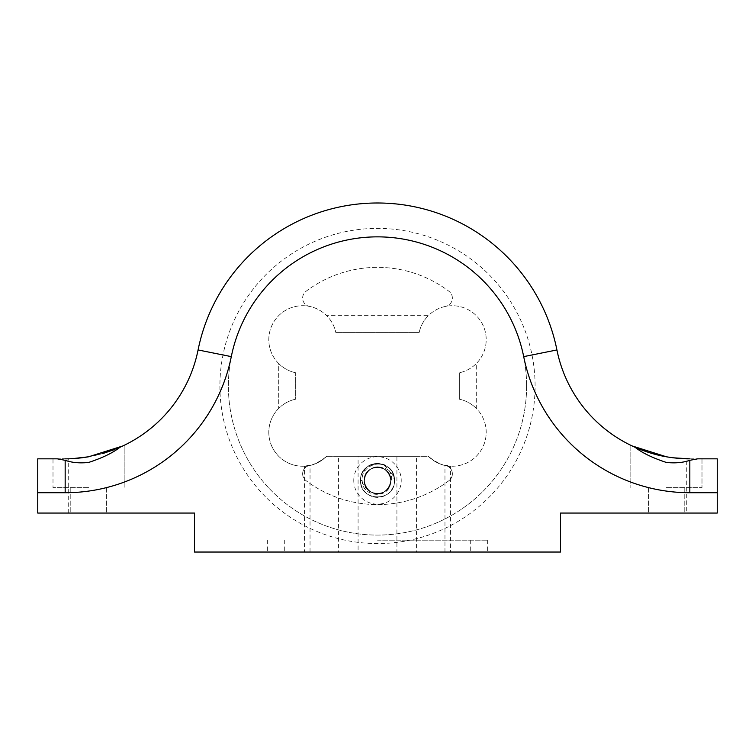 <?xml version="1.0" encoding="UTF-8"?>
<svg xmlns="http://www.w3.org/2000/svg" width="755" height="755" viewBox="0 0 755 755"><rect width="100%" height="100%" fill="white"/><g stroke="black" fill="none" stroke-linecap="round" stroke-linejoin="round"><path stroke-width="0.57" stroke-dasharray="3.77 2.83" d="M390.646 482.322C389.542 499.734 361.626 497.451 362.164 480.444C360.947 466.458 380.142 458.483 389.589 468.572A16.95 16.95 0 0 1 394.45 480.444C395.478 458.578 359.522 458.578 360.55 480.444C359.522 502.301 395.478 502.301 394.45 480.444C395.478 458.578 359.522 458.578 360.55 480.444C359.522 502.301 395.478 502.301 394.45 480.444C395.478 458.578 359.522 458.578 360.55 480.444C359.522 502.301 395.478 502.301 394.45 480.444C395.478 458.578 359.522 458.578 360.55 480.444C359.522 502.301 395.478 502.301 394.45 480.444C395.478 458.578 359.522 458.578 360.55 480.444C359.522 502.301 395.478 502.301 394.45 480.444C395.478 458.578 359.522 458.578 360.55 480.444C359.522 502.301 395.478 502.301 394.45 480.444C395.478 458.578 359.522 458.578 360.55 480.444C359.522 502.301 395.478 502.301 394.45 480.444C395.478 458.578 359.522 458.578 360.55 480.444C359.522 502.301 395.478 502.301 394.45 480.444C395.478 458.578 359.522 458.578 360.55 480.444C359.522 502.301 395.478 502.301 394.45 480.444C395.478 458.578 359.522 458.578 360.55 480.444C359.522 502.301 395.478 502.301 394.45 480.444C395.478 458.578 359.522 458.578 360.55 480.444C359.522 502.301 395.478 502.301 394.45 480.444C395.478 458.578 359.522 458.578 360.55 480.444C359.522 502.301 395.478 502.301 394.45 480.444C395.478 458.578 359.522 458.578 360.55 480.444C359.522 502.301 395.478 502.301 394.45 480.444C395.478 458.578 359.522 458.578 360.55 480.444C359.522 502.301 395.478 502.301 394.45 480.444C395.478 458.578 359.522 458.578 360.55 480.444C359.522 502.301 395.478 502.301 394.45 480.444C395.478 458.578 359.522 458.578 360.55 480.444C359.522 502.301 395.478 502.301 394.45 480.444C395.478 458.578 359.522 458.578 360.55 480.444C359.522 502.301 395.478 502.301 394.45 480.444C395.478 458.578 359.522 458.578 360.55 480.444C359.522 502.301 395.478 502.301 394.45 480.444C395.478 458.578 359.522 458.578 360.55 480.444C359.522 502.301 395.478 502.301 394.45 480.444C395.478 458.578 359.522 458.578 360.55 480.444C359.522 502.301 395.478 502.301 394.45 480.444C395.478 458.578 359.522 458.578 360.55 480.444C359.522 502.301 395.478 502.301 394.45 480.444C395.478 458.578 359.522 458.578 360.55 480.444C359.522 502.301 395.478 502.301 394.45 480.444C395.478 458.578 359.522 458.578 360.55 480.444C359.522 502.301 395.478 502.301 394.45 480.444C395.478 458.578 359.522 458.578 360.55 480.444C359.522 502.301 395.478 502.301 394.45 480.444C395.478 458.578 359.522 458.578 360.55 480.444C359.522 502.301 395.478 502.301 394.45 480.444C395.478 458.578 359.522 458.578 360.55 480.444C359.522 502.301 395.478 502.301 394.45 480.444C395.478 458.578 359.522 458.578 360.55 480.444C359.522 502.301 395.478 502.301 394.45 480.444C395.478 458.578 359.522 458.578 360.55 480.444C359.522 502.301 395.478 502.301 394.45 480.444C395.478 458.578 359.522 458.578 360.55 480.444C359.522 502.301 395.478 502.301 394.45 480.444C395.478 458.578 359.522 458.578 360.55 480.444C359.522 502.301 395.478 502.301 394.45 480.444C395.478 458.578 359.522 458.578 360.55 480.444C359.522 502.301 395.478 502.301 394.45 480.444C395.478 458.578 359.522 458.578 360.55 480.444C359.522 502.301 395.478 502.301 394.45 480.444C395.478 458.578 359.522 458.578 360.55 480.444C359.522 502.301 395.478 502.301 394.45 480.444C395.28 465.788 374.895 457.672 365.411 468.572A16.95 16.95 0 0 1 377.5 463.495C387.787 464.504 393.44 470.148 394.45 480.444C392.666 472.101 387.579 467.713 379.189 467.269C386.352 468.78 390.212 473.168 390.779 480.444L390.646 482.322C394.025 464.344 363.495 461.984 364.221 480.444C363.41 497.573 391.59 497.573 390.779 480.444C391.59 463.315 363.41 463.315 364.221 480.444C363.41 497.573 391.59 497.573 390.779 480.444C391.59 463.315 363.41 463.315 364.221 480.444C363.768 490.259 375.867 497.243 384.135 491.939C392.864 487.419 392.864 473.46 384.135 468.94C369.714 459.672 355.624 484.078 370.865 491.939C385.286 501.207 399.376 476.801 384.135 468.94C369.714 459.672 355.624 484.078 370.865 491.939C385.286 501.207 399.376 476.801 384.135 468.94C369.714 459.672 355.624 484.078 370.865 491.939C385.286 501.207 399.376 476.801 384.135 468.94C375.867 463.645 363.768 470.629 364.221 480.444C363.768 490.259 375.867 497.243 384.135 491.939C399.376 484.078 385.286 459.672 370.865 468.94C355.624 476.801 369.714 501.207 384.135 491.939C399.376 484.078 385.286 459.672 370.865 468.94C355.624 476.801 369.714 501.207 384.135 491.939C399.376 484.078 385.286 459.672 370.865 468.94C355.624 476.801 369.714 501.207 384.135 491.939C399.376 484.078 385.286 459.672 370.865 468.94C355.624 476.801 369.714 501.207 384.135 491.939C399.376 484.078 385.286 459.672 370.865 468.94C355.624 476.801 369.714 501.207 384.135 491.939C392.864 487.419 392.864 473.46 384.135 468.94C375.867 463.645 363.768 470.629 364.221 480.444C363.41 497.573 391.59 497.573 390.779 480.444C391.59 463.315 363.41 463.315 364.221 480.444C363.41 497.573 391.59 497.573 390.779 480.444C391.232 470.629 379.133 463.645 370.865 468.94C362.136 473.46 362.136 487.419 370.865 491.939C385.286 501.207 399.376 476.801 384.135 468.94C369.714 459.672 355.624 484.078 370.865 491.939C385.286 501.207 399.376 476.801 384.135 468.94C368.544 459.097 355.303 486.654 372.517 492.751C380.199 495.035 385.937 492.647 389.74 485.588C395.365 476.509 387.815 464.08 377.5 463.495M353.774 480.444A23.726 23.726 0 0 0 377.5 504.161A23.726 23.726 0 0 0 401.226 480.444A23.726 23.726 0 0 0 377.5 456.718A23.726 23.726 0 0 0 353.774 480.444M338.448 552.037L304.558 552.037L310.041 552.037L310.041 465.42C296.677 465.618 309.55 470.384 326.66 456.294L428.34 456.294A33.89 33.89 0 0 0 445.582 465.552A8.475 8.475 0 0 1 449.008 480.614A8.475 8.475 0 0 0 445.582 465.552A33.89 33.89 0 0 0 476.273 408.37L476.273 363.58A33.89 33.89 0 0 0 455.831 305.907A33.89 33.89 0 0 0 419.148 332.596A33.89 33.89 0 0 1 428.34 315.647L326.66 315.647L428.34 315.647A33.89 33.89 0 0 1 486.192 339.618A33.89 33.89 0 0 1 459.323 372.772A33.89 33.89 0 0 0 476.273 363.58L476.273 408.37A33.89 33.89 0 0 0 459.323 399.178A33.89 33.89 0 0 1 465.278 463.645A33.89 33.89 0 0 1 428.34 456.294C434.276 461.588 439.816 464.627 444.959 465.42L444.959 552.037L411.031 552.037L411.031 456.294L428.34 456.294C445.384 470.346 458.37 465.646 444.959 465.42L450.452 466.175L450.442 552.037L416.552 552.037L416.552 456.294L338.448 456.294L338.448 552.037L416.552 552.037M88.59 513.06L70.791 513.06L88.59 513.06M88.59 487.645L53.001 487.645L88.59 487.645M666.41 513.06L684.209 513.06L666.41 513.06M666.41 487.645L701.999 487.645L666.41 487.645M219.913 385.975A157.587 157.587 0 0 0 377.5 543.562A157.587 157.587 0 0 0 535.087 385.975A157.587 157.587 0 0 0 377.5 228.387A157.587 157.587 0 0 0 219.913 385.975M526.612 385.975A149.112 149.112 0 0 1 377.5 535.087A149.112 149.112 0 0 1 228.387 385.975A149.112 149.112 0 0 1 377.5 236.853A149.112 149.112 0 0 1 526.612 385.975A149.112 149.112 0 0 1 377.5 535.087A149.112 149.112 0 0 1 228.387 385.975A149.112 149.112 0 0 1 377.5 236.853A149.112 149.112 0 0 1 526.612 385.975M377.5 540.174L487.645 540.174L377.5 540.174M377.5 552.037L487.645 552.037L377.5 552.037M631.171 445.478L632.095 445.922M672.95 457.785L666.41 456.794C647.413 453.698 630.623 445.261 630.831 445.318C630.585 445.252 647.46 453.708 666.41 456.794C675.206 458.238 683.02 458.917 689.834 458.832L697.705 458.832M57.295 458.832L65.166 458.832C71.961 458.917 79.775 458.238 88.59 456.794L102.869 453.491M72.404 458.644L53.001 458.832L53.001 487.645L53.001 458.832M302.632 473.847A8.475 8.475 0 0 0 305.992 480.614A8.475 8.475 0 0 1 309.418 465.552A33.89 33.89 0 0 1 278.727 408.37L278.727 363.58A33.89 33.89 0 0 1 309.418 306.398A8.475 8.475 0 0 1 305.992 291.336A118.62 118.62 0 0 1 449.008 291.336A8.475 8.475 0 0 1 445.582 306.398A8.475 8.475 0 0 0 449.008 291.336A118.62 118.62 0 0 0 305.992 291.336A8.475 8.475 0 0 0 309.418 306.398A33.89 33.89 0 0 1 335.852 332.596A33.89 33.89 0 0 0 268.884 337.259A33.89 33.89 0 0 0 295.677 372.772L295.677 399.178A33.89 33.89 0 0 0 278.727 408.37L278.727 363.58A33.89 33.89 0 0 0 295.677 372.772L295.677 399.178A33.89 33.89 0 0 0 272.904 448.489A33.89 33.89 0 0 0 326.66 456.294A33.89 33.89 0 0 1 309.418 465.552A8.475 8.475 0 0 0 302.632 473.847M360.55 480.444C359.522 502.301 395.478 502.301 394.45 480.444A16.95 16.95 0 0 1 377.5 497.385A16.95 16.95 0 0 1 371.082 464.759A16.95 16.95 0 0 1 389.589 468.572C380.105 457.672 359.72 465.788 360.55 480.444L362.164 480.444M449.008 480.614A118.62 118.62 0 0 1 305.992 480.614A118.62 118.62 0 0 0 449.008 480.614M416.552 456.294L326.66 456.294C320.733 461.579 315.194 464.618 310.041 465.42L304.558 466.175L304.558 552.037M343.969 456.294L343.969 552.037L358.087 552.037L358.087 456.294L338.448 456.294M459.323 399.178L459.323 372.772L459.323 399.178M419.148 332.596L335.852 332.596L419.148 332.596M122.886 445.931L124.169 445.318L124.169 487.645L124.169 445.318L113.476 449.933M120.592 446.988L119.837 447.319M104.52 453L88.59 456.794M343.969 552.037L310.041 552.037M358.087 456.294L396.913 456.294L396.913 552.037L358.087 552.037M396.913 552.037L411.031 552.037M444.959 552.037L450.442 552.037M37.75 458.832L37.75 513.06L194.488 513.06L194.488 552.037L560.512 552.037L560.512 513.06L717.25 513.06L717.25 458.832M68.252 513.06L68.252 458.804A135.56 135.56 0 0 0 198.074 349.952A183.012 183.012 0 0 1 556.926 349.952A135.56 135.56 0 0 0 686.748 458.804L686.748 513.06M701.999 458.832L701.999 487.645L701.999 458.832L686.748 458.804M68.252 458.804L65.166 458.832M365.411 468.572C359.21 479.293 361.588 487.352 372.517 492.751M411.031 456.294L396.913 456.294M379.189 467.269C370.243 467.203 365.25 471.592 364.221 480.444C363.768 490.259 375.867 497.243 384.135 491.939C399.376 484.078 385.286 459.672 370.865 468.94C355.624 476.801 369.714 501.207 384.135 491.939C399.376 484.078 385.286 459.672 370.865 468.94C355.624 476.801 369.714 501.207 384.135 491.939C399.376 484.078 385.286 459.672 370.865 468.94C355.624 476.801 369.714 501.207 384.135 491.939C399.376 484.078 385.286 459.672 370.865 468.94C355.624 476.801 369.714 501.207 384.135 491.939C399.376 484.078 385.286 459.672 370.865 468.94C355.624 476.801 369.714 501.207 384.135 491.939C399.376 484.078 385.286 459.672 370.865 468.94C355.624 476.801 369.714 501.207 384.135 491.939C399.376 484.078 385.286 459.672 370.865 468.94C362.136 473.46 362.136 487.419 370.865 491.939C379.133 497.243 391.232 490.259 390.779 480.444C391.59 463.315 363.41 463.315 364.221 480.444C363.41 497.573 391.59 497.573 390.779 480.444C391.59 463.315 363.41 463.315 364.221 480.444C363.41 497.573 391.59 497.573 390.779 480.444C391.59 463.315 363.41 463.315 364.221 480.444C363.41 497.573 391.59 497.573 390.779 480.444C391.59 463.315 363.41 463.315 364.221 480.444C363.41 497.573 391.59 497.573 390.779 480.444C391.232 470.629 379.133 463.645 370.865 468.94C362.136 473.46 362.136 487.419 370.865 491.939C385.286 501.207 399.376 476.801 384.135 468.94C375.867 463.645 363.768 470.629 364.221 480.444C363.768 490.259 375.867 497.243 384.135 491.939C399.376 484.078 385.286 459.672 370.865 468.94C355.624 476.801 369.714 501.207 384.135 491.939C399.376 484.078 385.286 459.672 370.865 468.94C355.624 476.801 369.714 501.207 384.135 491.939C399.376 484.078 385.286 459.672 370.865 468.94C362.136 473.46 362.136 487.419 370.865 491.939C379.019 495.469 385.314 493.355 389.74 485.588M70.791 487.645L70.791 513.06L70.791 487.645M648.62 487.645L648.62 513.06L648.62 487.645M470.695 540.174L470.695 552.037M267.355 540.174L267.355 552.037M630.831 445.318L630.831 487.645L630.831 445.318M487.645 540.174L487.645 552.037M284.305 540.174L284.305 552.037M684.209 487.645L684.209 513.06L684.209 487.645M106.379 487.645L106.379 513.06L106.379 487.645"/><path stroke-width="1.13" d="M120.592 446.988L119.875 447.3A135.56 135.56 0 0 0 198.074 349.952A183.012 183.012 0 0 1 556.926 349.952A135.56 135.56 0 0 0 635.125 447.3L631.171 445.478M632.095 445.922L666.41 456.794C647.413 453.698 630.623 445.261 630.831 445.318C630.585 445.252 647.46 453.708 666.41 456.794C675.206 458.238 683.02 458.917 689.834 458.832L672.95 457.785M53.001 458.832L37.75 458.832L57.295 458.832L65.166 460.295C71.81 462.655 79.624 463.372 88.59 462.466C102.586 457.851 113.014 452.792 119.875 447.3A135.56 135.56 0 0 0 198.074 349.952A183.012 183.012 0 0 1 556.926 349.952A135.56 135.56 0 0 0 635.125 447.3C641.967 452.783 652.395 457.841 666.41 462.466C675.376 463.372 683.19 462.655 689.834 460.295L697.705 458.832L717.25 458.832L717.25 492.722L689.834 492.722A169.45 169.45 0 0 1 523.696 356.624A149.112 149.112 0 0 0 231.304 356.624A169.45 169.45 0 0 1 65.166 492.722L37.75 492.722L37.75 513.06L194.488 513.06L194.488 552.037L560.512 552.037L560.512 513.06L717.25 513.06L717.25 492.722M65.166 458.832C71.961 458.917 79.775 458.238 88.59 456.794L72.404 458.644M88.59 456.794L122.886 445.931M102.869 453.491L113.476 449.933M119.837 447.319L104.52 453M701.999 458.832L717.25 458.832M37.75 492.722L37.75 458.832M65.166 460.295L65.166 492.722M198.074 349.952L231.304 356.624M556.926 349.952L523.696 356.624M689.834 460.295L689.834 492.722"/></g></svg>

